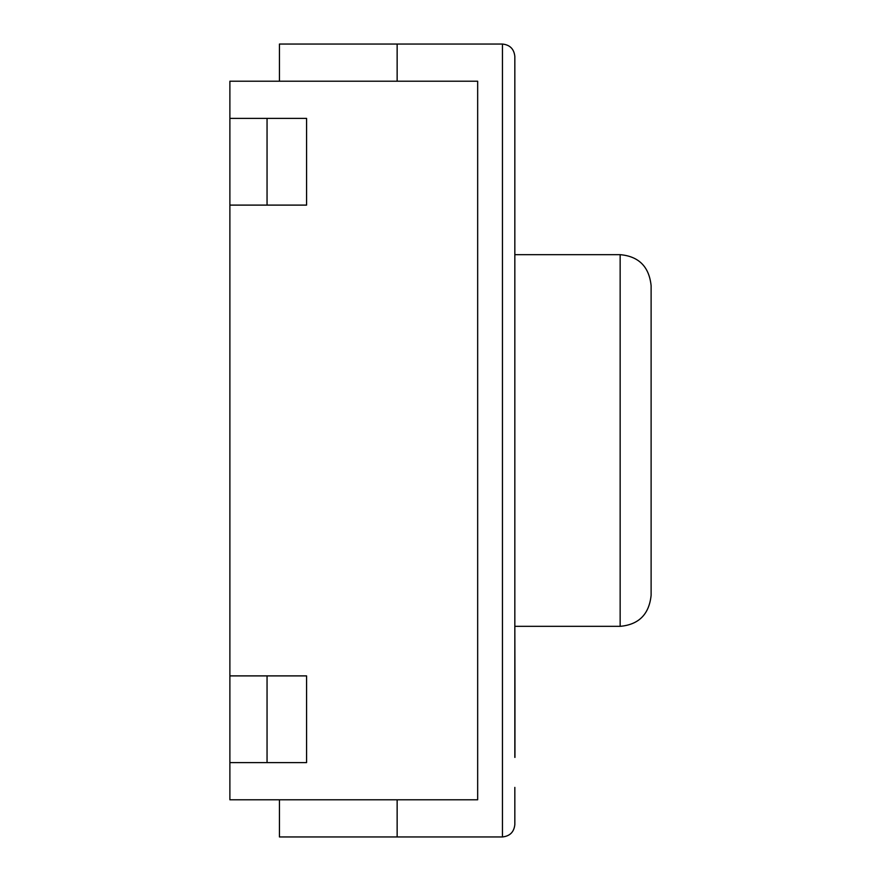 <?xml version="1.0" encoding="UTF-8"?>
<svg xmlns="http://www.w3.org/2000/svg" width="881" height="881" viewBox="0 0 881 881"><rect width="100%" height="100%" fill="white"/><g stroke="black" fill="none" stroke-linecap="round" stroke-linejoin="round"><path stroke-width="1.32" d="M620.147 254.664C638.78 256.327 649.11 266.657 651.114 285.642L651.114 595.358C649.11 614.343 638.78 624.673 620.147 626.336L620.147 254.664L514.834 254.664L514.834 56.439L514.834 757.396M229.886 762.616L229.886 81.217L477.667 81.217L477.667 799.783L229.886 799.783L229.886 762.616L306.577 762.616L306.577 675.892L267.053 675.892L267.053 762.616M306.577 205.108L306.577 118.384L267.053 118.384L267.053 205.108L306.577 205.108M514.834 93.606L514.834 56.439C514.041 48.973 509.912 44.843 502.445 44.05L279.442 44.05L279.442 81.217M397.144 799.783L397.144 836.95L502.445 836.95C509.912 836.157 514.041 832.027 514.834 824.561L514.834 787.394M397.144 81.217L397.144 44.05M279.442 799.783L279.442 836.95L397.144 836.95M514.956 688.391L514.834 626.336L620.147 626.336M514.834 56.439C514.041 48.973 509.912 44.843 502.445 44.05L502.445 836.95C509.912 836.157 514.041 832.027 514.834 824.561M229.886 118.384L267.053 118.384M229.886 205.108L267.053 205.108M229.886 675.892L267.053 675.892M514.956 688.006L514.956 757.396"/></g></svg>
